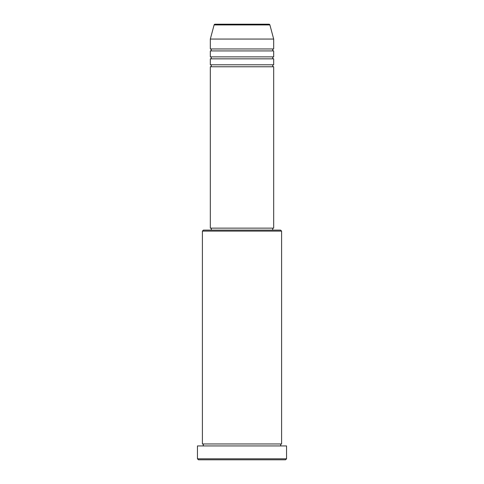 <?xml version="1.0" encoding="UTF-8"?>
<svg xmlns="http://www.w3.org/2000/svg" width="484" height="484" viewBox="0 0 484 484"><rect width="100%" height="100%" fill="white"/><g stroke="black" fill="none" stroke-linecap="round" stroke-linejoin="round"><path stroke-width="0.73" d="M269.897 24.932L214.103 24.932A0.992 0.992 0 0 1 215.059 24.2L268.941 24.2A0.992 0.992 0 0 1 269.897 24.932L273.678 39.053L210.322 39.053L210.322 48.951A0.992 0.992 0 0 1 211.308 49.943A0.992 0.992 0 0 1 210.322 50.929L210.322 56.87A0.992 0.992 0 0 1 211.308 57.862A0.992 0.992 0 0 1 210.322 58.848L210.322 64.789A0.992 0.992 0 0 1 211.308 65.782A0.992 0.992 0 0 1 210.322 66.768L210.322 228.139L273.678 228.139L273.678 66.768L210.322 66.768M273.678 39.053L273.678 48.951A0.992 0.992 0 0 0 272.692 49.943A0.992 0.992 0 0 0 273.678 50.929L273.678 56.87A0.992 0.992 0 0 0 272.692 57.862A0.992 0.992 0 0 0 273.678 58.848L273.678 64.789A0.992 0.992 0 0 0 272.692 65.782A0.992 0.992 0 0 0 273.678 66.768M202.403 231.11L203.389 230.118L280.611 230.118L281.597 231.11L202.403 231.11L202.403 443.961A0.992 0.992 0 0 1 203.389 444.947A0.992 0.992 0 0 1 202.403 445.939M285.56 459.8L198.44 459.8L197.448 458.808L286.552 458.808L285.56 459.8M281.597 231.11L281.597 443.961A0.992 0.992 0 0 0 280.611 444.947A0.992 0.992 0 0 0 281.597 445.939M273.678 58.848L210.322 58.848M273.678 64.789L210.322 64.789M211.308 228.139L211.308 230.118M272.692 228.139L272.692 230.118M281.597 443.961L202.403 443.961M286.552 458.808L286.552 445.939L197.448 445.939L197.448 458.808M214.103 24.932L210.322 39.053M273.678 48.951L210.322 48.951M273.678 50.929L210.322 50.929M273.678 56.87L210.322 56.87"/></g></svg>
